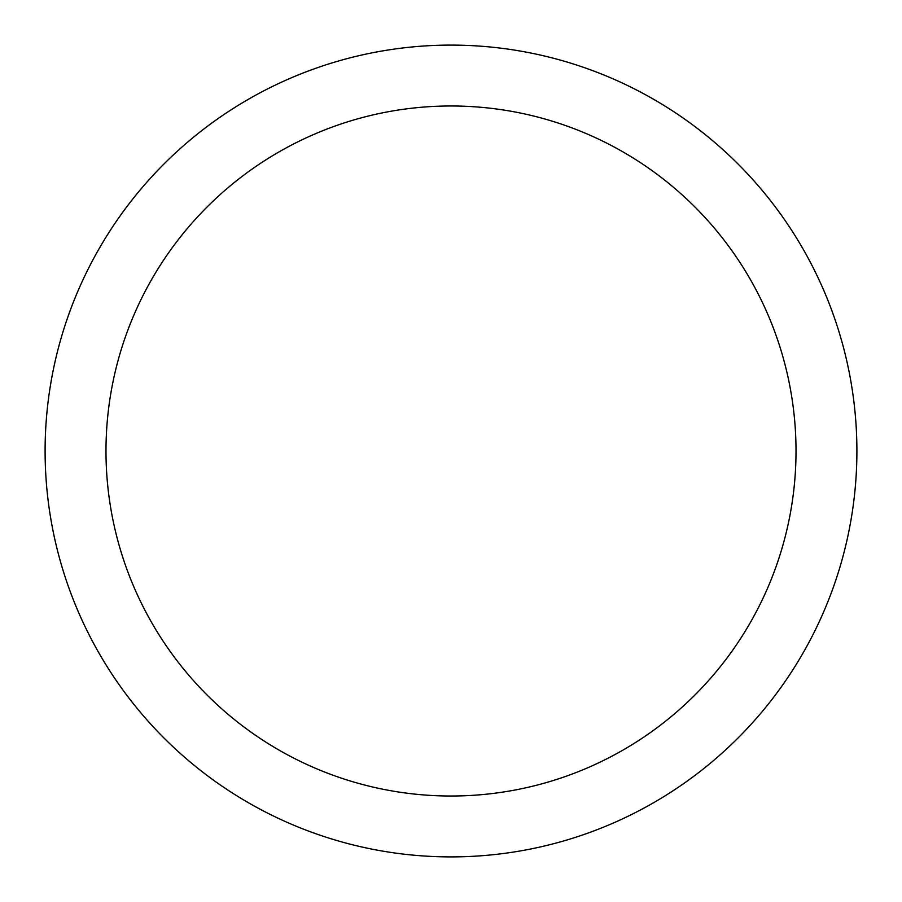 <?xml version="1.0" encoding="UTF-8"?>
<svg xmlns="http://www.w3.org/2000/svg" width="902" height="902" viewBox="0 0 902 902"><rect width="100%" height="100%" fill="white"/><g stroke="black" fill="none" stroke-linecap="round" stroke-linejoin="round"><path stroke-width="1.35" d="M451 45.1A405.9 405.9 0 0 1 856.9 451A405.9 405.9 0 0 1 451 856.9A405.9 405.9 0 0 1 45.1 451A405.9 405.9 0 0 1 451 45.1M451 105.985A345.015 345.015 0 0 1 796.015 451A345.015 345.015 0 0 1 451 796.015A345.015 345.015 0 0 1 105.985 451A345.015 345.015 0 0 1 451 105.985"/></g></svg>
